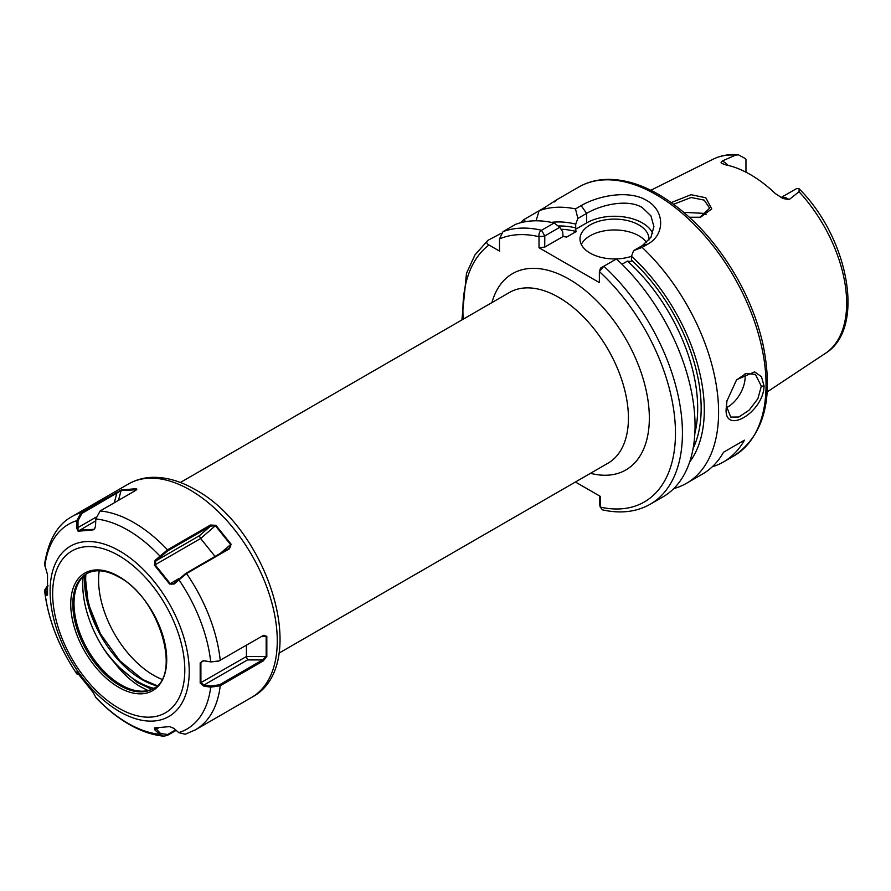 <?xml version="1.0" encoding="UTF-8"?>
<svg xmlns="http://www.w3.org/2000/svg" width="891" height="891" viewBox="0 0 891 891"><rect width="100%" height="100%" fill="white"/><g stroke="black" fill="none" stroke-linecap="round" stroke-linejoin="round"><path stroke-width="1.34" d="M699.981 217.337L709.626 208.171L704.213 200.119L691.126 197.501L673.618 204.262M671.268 202.569L691.037 194.706L705.795 197.757L711.742 208.895L700.526 217.237L689.378 217.237M726.978 400.616L726.477 406.274L730.754 417.077L738.906 416.988L749.164 410.127L757.873 398.745L761.326 386.159L755.401 374.409L745.99 373.518L736.3 380.101M764.066 386.026C763.409 412.778 723.258 435.989 726.243 407.855L726.878 401.139L736.634 379.711L754.588 371.87L761.482 376.715L764.066 386.026L761.326 386.159M781.051 197.59A14.189 8.197 60 0 1 787.488 198.604A14.189 8.197 60 0 1 789.036 199.64L782.833 198.47L775.248 193.514A113.402 65.477 -120 0 0 750.378 174.591A113.402 65.477 -120 0 0 725.519 164.802L721.799 163.365L721.086 162.496L722.189 161.037A14.189 8.197 60 0 1 723.726 161.794A14.189 8.197 60 0 1 727.992 165.347M789.036 199.64L799.038 191.754L799.149 188.825L797.022 188.435A14.189 8.197 -120 0 0 796.621 188.58L780.984 197.557M745.956 172.13L745.956 159.333A14.189 8.197 -120 0 0 745.555 158.709L738.405 154.811L735.587 155.123L722.189 161.037M726.51 407.655A24.636 14.223 120 0 0 745.154 376.826A24.636 14.223 120 0 0 744.954 373.864M648.926 240.124A34.493 19.914 0 0 0 648.982 239.022A34.493 19.914 0 0 0 638.88 224.944A34.493 19.914 0 0 0 601.291 220.623A34.493 19.914 0 0 0 579.996 239.022A34.493 19.914 0 0 0 590.098 253.1A34.493 19.914 0 0 0 631.474 256.352M646.565 242.564A34.493 19.914 0 0 0 638.88 235.803A34.493 19.914 0 0 0 581.3 244.457M652.724 233.487A39.427 22.765 0 0 0 642.366 222.928A39.427 22.765 0 0 0 586.612 222.928L575.33 229.444L576.254 231.526A135.51 78.241 -120 0 0 561.063 229.265M642.166 247.397L633.612 250.638L642.366 245.582L650.942 237.284L653.916 226.57L650.931 215.878L642.366 207.636C627.821 198.604 601.202 204.696 586.612 213.394L577.858 218.451L575.508 208.906L581.166 205.643C598.039 195.597 629.013 189.649 646.543 200.397C664.809 210.365 665.454 234.456 647.813 244.134L642.166 247.397A155.223 89.623 60 0 1 686.449 483.334A155.223 89.623 60 0 1 673.785 488.58M683.831 212.348L704.213 213.372L706.106 214.686M556.352 199.974L578.693 187.077A155.223 89.623 -120 0 1 656.299 194.761A155.223 89.623 -120 0 1 757.706 331.552A155.223 89.623 -120 0 1 733.917 455.925L723.459 461.961A155.223 89.623 60 0 0 744.419 440.187L723.514 452.26A155.223 89.623 60 0 1 702.553 474.034L686.449 483.334M723.459 461.961A155.223 89.623 60 0 1 712.299 466.773M520.355 222.828A155.223 89.623 60 0 1 524.042 219.476L525.512 221.692M536.026 220.801L539.144 210.755L524.042 219.476M554.469 201.912C559.27 198.192 556.051 200.052 544.802 207.492L539.144 210.755A155.223 89.623 60 0 1 575.508 208.906M551.362 222.371A142.404 82.217 60 0 1 575.731 224.109L577.858 218.451M501.31 233.253L487.878 240.358C486.085 242.018 486.453 243.566 488.959 245.003L499.506 251.095L499.506 238.911L502.992 231.638L515.611 224.343A155.223 89.623 60 0 1 554.157 222.984L559.76 227.305L562.655 231.66L563.056 236.527L544.724 247.108L539.01 247.754L539.01 236.705C538.654 233.754 539.5 231.615 541.528 230.268L554.157 222.984M558.078 226.002A137.971 79.655 60 0 1 575.731 227.873L575.731 224.109M694.869 433.249A135.51 78.241 -120 0 0 627.464 261.096L622.007 264.248M600.556 268.124L599.365 271.555L600.556 268.124L616.438 258.947A155.223 89.623 60 0 1 662.904 496.922L650.285 504.206A155.223 89.623 60 0 0 603.82 266.231L599.365 271.555L599.365 282.592L539.01 247.754M562.8 236.171A135.51 78.241 60 0 1 566.676 237.062L563.056 236.527M575.731 227.873L575.33 229.444M487.878 240.358L475.003 254.859L466.483 273.325L461.906 319.936M633.612 250.638L631.474 256.296A142.404 82.217 60 0 1 689.679 461.95M631.474 256.296L631.474 260.061A137.971 79.655 60 0 1 693.131 448.385M566.676 237.062L576.254 231.526M599.476 495.908L599.476 503.827L600.556 504.506L599.476 503.827L600.322 507.102L600.322 496.387L575.408 482.009M627.464 261.096L631.073 261.631L631.474 260.061M599.365 271.555A150.289 86.772 -120 0 1 675.467 432.58A150.289 86.772 -120 0 1 600.322 507.102L602.45 509.841C620.47 513.884 636.419 512.013 650.285 504.206M559.76 227.305L544.802 235.937L544.724 247.108M544.724 236.07L539.01 236.705A150.289 86.772 -120 0 0 499.506 238.911M744.419 440.187L723.514 452.26M136.512 489.727L121.087 490.607L81.883 513.439L77.996 520.712L78.007 530.323L93.722 529.343L94.791 528.63M229.51 548.756L186.553 573.559L174.068 584.028L169.602 584.039L154.444 565.184L155.056 560.383L167.486 549.825L210.443 525.033L215.889 525.3L231.092 544.212L229.51 548.756L228.709 548.611L230.758 545.515L230.546 544.557L215.455 525.779L210.599 526.091L167.642 550.883L155.914 560.851L155.112 564.794L170.203 583.56L171.328 584.195L174.012 583.371L185.751 573.414L229.31 548.165M173.411 583.828L174.012 583.371L174.068 584.028M147.973 690.525L140.121 686.504C131.423 681.303 123.381 673.997 115.997 664.597L137.459 682.539L151.682 689.322M83.197 576.555A83.297 48.092 -120 0 0 108.145 655.219L115.997 664.597M87.162 573.436A66.402 38.335 -120 0 0 77.094 585.91A66.402 38.335 -120 0 0 120.964 684.8A66.402 38.335 -120 0 0 137.715 690.904A66.402 38.335 -120 0 0 153.553 688.42M263.179 635.539L266.821 636.308L266.821 656.578L263.179 660.966L220.233 685.758L210.688 687.173L203.839 686.103L200.185 683.074L200.185 662.871L203.839 660.754L210.688 661.835L218.908 660.977L263.513 635.361M176.184 730.342L167.486 735.365L163.777 736.189L159.734 734.329L155.056 730.152L154.444 727.947L169.602 726.599L174.068 728.448L178.735 732.625L185.194 734.251L195.407 729.84L251.752 697.319A123.192 71.124 -120 0 0 270.641 598.596A123.192 71.124 -120 0 0 190.162 490.039A123.192 71.124 -120 0 0 128.56 483.936C135.722 479.848 143.596 477.654 152.194 477.353C166.171 477.008 180.472 481.084 195.084 489.549C268.236 528.43 311.861 665.978 251.752 697.319M78.631 674.186L76.904 673.975L76.515 672.126L78.118 673.774L93.265 692.63L95.961 697.698C106.385 708.69 117.367 717.545 128.883 724.227C140.644 731.043 152.272 735.03 163.777 736.189M135.911 490.239L136.412 488.669L135.087 490.774L100.148 510.955L95.827 518.963L95.515 526.013L94.646 528.864L93.265 529.867L78.118 531.225L76.515 527.706L76.826 520.656L81.07 512.648L121.209 490.017L136.412 488.669L136.802 489.359M81.883 513.439L81.07 512.648A123.192 71.124 60 0 0 72.216 516.468C57.681 524.131 48.459 540.046 44.561 564.192L47.524 574.74L47.524 594.943L46.744 595.4L44.55 590.31L47.245 586.078M47.524 594.943L46.744 595.4L47.624 594.665L45.764 590.711L48.047 585.71M77.684 672.137L76.559 671.992M218.64 661.077L210.922 661.924L204.072 660.844L201.901 661.278L200.898 662.681L200.898 682.796L204.072 684.99L210.922 686.07L219.587 684.745L262.533 659.941L266.175 656.511L266.175 636.397L264.449 635.35L263.079 635.595M246.428 645.207L246.428 656.511L247.453 659.941L204.072 684.99L203.839 686.103M200.185 662.871L203.839 660.754M266.821 656.578L246.428 656.511L200.185 683.074M210.922 686.07L210.688 687.173A118.269 68.284 -120 0 1 178.735 732.625M178.69 578.838L178.735 579.495A118.269 68.284 -120 0 1 210.688 661.835L210.922 661.924M247.453 659.941L262.533 659.941L263.179 660.966M266.821 636.308L261.687 636.397M155.112 727.813L160.58 733.549L167.642 734.496L175.65 729.874M215.889 525.3L200.642 538.509L215.087 556.474M154.444 565.184L200.642 538.509L199.283 535.803L210.599 526.091L210.443 525.033M158.843 727.68L155.056 730.152M160.58 733.549L159.734 734.329A118.269 68.284 -120 0 1 127.781 723.202A118.269 68.284 -120 0 1 95.827 697.43M179.136 578.404L169.602 584.039M155.056 560.383L155.914 560.851L199.283 535.803M95.827 518.963A118.269 68.284 -120 0 1 127.781 530.078A118.269 68.284 -120 0 1 159.734 555.85L160.58 556.318M219.91 553.69L231.092 544.212M77.951 673.551L76.826 673.796A118.269 68.284 -120 0 1 44.873 591.446L45.764 590.711M78.118 531.225L95.749 520.812M94.613 528.831L93.265 529.867M76.515 527.706L77.684 527.762L96.061 517.148M44.873 566.108A118.269 68.284 -120 0 1 76.826 520.656L77.996 520.712M116.008 492.478L116.821 493.269L114.271 502.802M121.209 490.017L118.47 500.374M99.213 570.797A77.773 44.906 -120 0 0 153.575 675.255A77.773 44.906 -120 0 0 161.861 679.31M491.932 302.606A113.335 65.433 60 0 1 569.193 279.251A113.335 65.433 60 0 1 648.615 405.238A113.335 65.433 60 0 1 590.488 473.299M278.916 653.181L608.018 463.186A98.556 56.901 -120 0 0 623.121 384.21A98.556 56.901 -120 0 0 558.735 297.36A98.556 56.901 -120 0 0 509.463 292.482L180.361 482.488M799.149 188.825C848.733 238.153 865.985 328.824 825.367 353.371A112.199 64.776 -120 0 0 799.038 191.754M96.362 625.772A87.53 50.542 60 0 1 85.848 574.316M735.587 155.123A112.199 64.776 -120 0 0 713.234 159.155C720.83 155.424 729.228 153.976 738.405 154.811M502.992 231.638A155.223 89.623 60 0 1 541.528 230.268L544.802 235.937M488.959 245.003A150.289 86.772 -120 0 0 463.175 319.201M581.166 205.643L586.612 213.394L586.612 222.928M642.366 245.582L647.813 244.134M119.661 551.006A98.378 56.801 60 0 1 189.226 671.491A98.378 56.801 60 0 1 119.661 711.653A98.378 56.801 60 0 1 50.096 591.167A98.378 56.801 60 0 1 119.661 551.006M118.726 708.167A93.455 53.95 -120 0 0 184.805 670.021A93.455 53.95 -120 0 0 118.726 555.572A93.455 53.95 -120 0 0 52.647 593.718A93.455 53.95 -120 0 0 118.726 708.167M118.726 576.444A67.883 39.193 60 0 1 166.728 659.585A67.883 39.193 60 0 1 118.726 687.295A67.883 39.193 60 0 1 70.734 604.154A67.883 39.193 60 0 1 118.726 576.444M119.773 685.48A66.402 38.335 -120 0 0 152.974 688.765C182.176 676.146 159.567 597.772 119.038 577.123C106.174 569.995 95.348 568.87 86.572 573.759A66.402 38.335 -120 0 0 76.392 626.963A66.402 38.335 -120 0 0 119.773 685.48M102.922 647.501A81.304 46.945 -120 0 0 117.322 665.254A81.304 46.945 -120 0 0 138.172 681.804A81.304 46.945 -120 0 0 153.742 688.309M156.849 685.903A81.304 46.945 60 0 1 142.003 679.588A81.304 46.945 60 0 1 84.667 575.23M100.148 510.955A123.192 71.124 60 0 1 133.817 522.572A123.192 71.124 60 0 1 167.486 549.825L167.642 550.883M185.751 573.414L186.553 573.559A123.192 71.124 60 0 1 220.233 660.331M219.587 684.745L220.233 685.758A123.192 71.124 60 0 1 195.407 729.84M167.642 734.496L167.486 735.365M733.917 455.925C764.478 435.176 774.112 397.709 762.807 343.525C757.528 320.626 748.596 298.173 736.011 276.165C714.671 239.69 688.921 212.47 658.761 194.516C639.95 183.691 621.996 178.679 604.9 179.481C595.299 180.027 586.568 182.555 578.693 187.077M825.367 353.371L767.218 391.884M713.234 159.155L650.809 190.262M600.411 507.547L599.52 504.172M85.079 574.895L88.265 603.575L100.494 633.891L119.739 660.71L142.738 679.51L157.083 685.691M76.904 673.975C58.728 646.966 47.947 619.067 44.55 590.31M72.216 516.468L128.56 483.936"/></g></svg>
